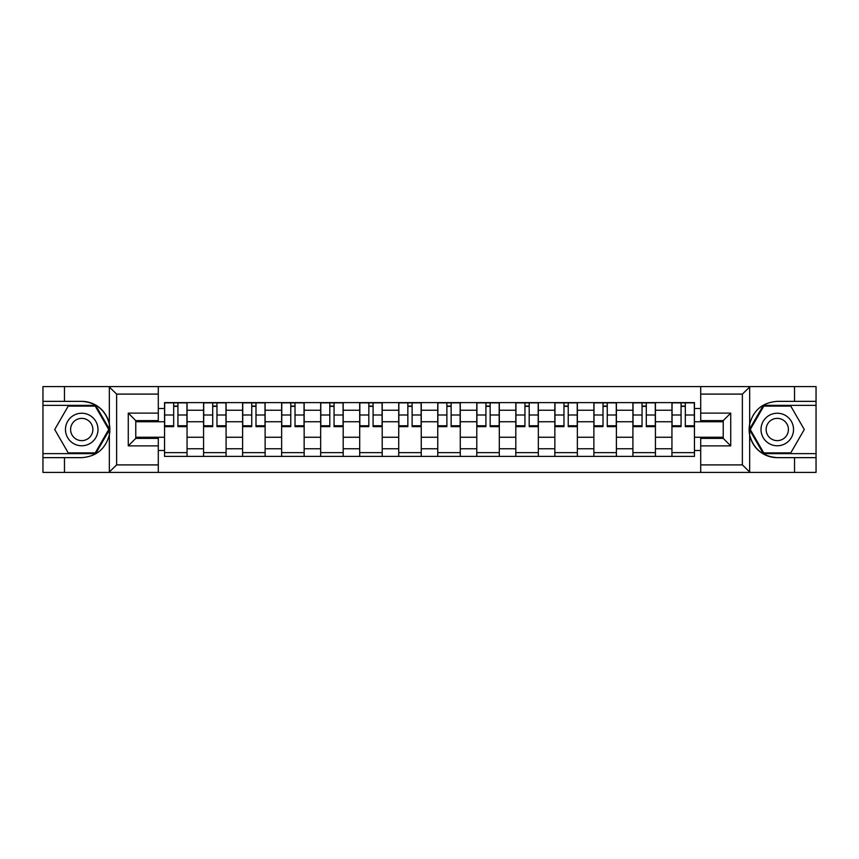 <?xml version="1.0" encoding="UTF-8"?>
<svg xmlns="http://www.w3.org/2000/svg" width="859" height="859" viewBox="0 0 859 859"><rect width="100%" height="100%" fill="white"/><g stroke="black" fill="none" stroke-linecap="round" stroke-linejoin="round"><path stroke-width="1.29" d="M158.292 472.407L700.708 472.407L700.708 438.38L723.224 438.38L723.224 420.62L700.708 420.62L700.708 386.593L158.292 386.593L158.292 420.62L135.776 420.62L135.776 438.38L158.292 438.38L158.292 472.407L108.9 472.407L116.631 464.902L158.292 464.902M108.9 472.407L42.95 472.407L42.95 457.643L64.468 457.643L64.468 472.407L117.511 472.407M117.511 386.593L42.95 386.593L42.95 453.649L95.671 453.649L109.608 429.5L95.671 405.351L42.95 405.351M700.708 386.593L816.05 386.593L816.05 401.357L794.532 401.357L794.532 386.593L741.489 386.593M203.572 456.397L203.572 410.237L187.058 410.237L187.058 456.397M187.058 410.237L187.058 402.603M203.572 410.237L203.572 402.603M226.089 402.603L226.089 456.397M242.603 456.397L242.603 402.603M265.12 402.603L265.12 456.397M281.634 456.397L281.634 402.603M304.15 402.603L304.15 456.397M320.665 456.397L320.665 402.603M343.181 402.603L343.181 456.397M359.696 456.397L359.696 402.603M382.212 402.603L382.212 456.397M398.726 456.397L398.726 402.603M421.243 402.603L421.243 456.397M437.757 456.397L437.757 402.603M460.274 402.603L460.274 456.397M476.788 456.397L476.788 402.603M499.304 402.603L499.304 456.397M515.819 456.397L515.819 402.603M538.335 402.603L538.335 456.397M554.85 456.397L554.85 402.603M577.366 402.603L577.366 456.397M593.88 456.397L593.88 402.603M616.397 402.603L616.397 456.397M632.911 456.397L632.911 402.603M655.428 402.603L655.428 456.397M671.942 456.397L671.942 402.603M671.942 437.252L655.428 437.252M632.911 437.252L616.397 437.252M593.88 437.252L577.366 437.252M554.85 437.252L538.335 437.252M515.819 437.252L499.304 437.252M476.788 437.252L460.274 437.252M437.757 437.252L421.243 437.252M398.726 437.252L382.212 437.252M359.696 437.252L343.181 437.252M320.665 437.252L304.15 437.252M281.634 437.252L265.12 437.252M242.603 437.252L226.089 437.252M203.572 437.252L187.058 437.252M671.942 421.748L655.428 421.748M632.911 421.748L616.397 421.748M593.88 421.748L577.366 421.748M554.85 421.748L538.335 421.748M515.819 421.748L499.304 421.748M476.788 421.748L460.274 421.748M437.757 421.748L421.243 421.748M398.726 421.748L382.212 421.748M359.696 421.748L343.181 421.748M320.665 421.748L304.15 421.748M281.634 421.748L265.12 421.748M242.603 421.748L226.089 421.748M203.572 421.748L187.058 421.748M135.776 437.252L164.541 437.252L164.541 421.748L135.776 421.748M158.292 408.487L164.541 408.487L164.541 421.748M723.224 421.748L694.459 421.748L694.459 402.603L164.541 402.603L164.541 408.487M694.459 408.487L700.708 408.487M700.708 450.513L694.459 450.513L694.459 437.252L723.224 437.252M164.541 437.252L164.541 456.397L694.459 456.397L694.459 450.513M164.541 450.513L158.292 450.513M694.459 421.748L694.459 437.252M187.058 452.639L164.541 452.639M173.679 406.361L177.931 406.361M226.089 452.639L203.572 452.639M212.71 406.361L216.962 406.361M265.12 452.639L242.603 452.639M251.741 406.361L255.993 406.361M304.15 452.639L281.634 452.639M290.772 406.361L295.024 406.361M343.181 452.639L320.665 452.639M329.802 406.361L334.054 406.361M382.212 452.639L359.696 452.639M368.833 406.361L373.085 406.361M421.243 452.639L398.726 452.639M407.853 406.361L412.116 406.361M460.274 452.639L437.757 452.639M446.884 406.361L451.147 406.361M499.304 452.639L476.788 452.639M485.915 406.361L490.167 406.361M538.335 452.639L515.819 452.639M524.946 406.361L529.198 406.361M577.366 452.639L554.85 452.639M563.976 406.361L568.229 406.361M616.397 452.639L593.88 452.639M603.007 406.361L607.259 406.361M655.428 452.639L632.911 452.639M642.038 406.361L646.29 406.361M694.459 452.639L671.942 452.639M681.069 406.361L685.321 406.361M177.931 426.622L177.931 402.85L186.94 402.85L186.94 426.622L177.931 426.622M173.679 406.103L177.931 406.103M181.56 402.85L164.67 402.85L164.67 426.622L173.679 426.622L173.679 402.85L170.05 402.85M216.962 426.622L216.962 402.85L225.971 402.85L225.971 426.622L216.962 426.622M212.71 406.103L216.962 406.103M220.591 402.85L203.701 402.85L203.701 426.622L212.71 426.622L212.71 402.85L209.081 402.85M255.993 426.622L255.993 402.85L265.002 402.85L265.002 426.622L255.993 426.622M251.741 406.103L255.993 406.103M259.622 402.85L242.732 402.85L242.732 426.622L251.741 426.622L251.741 402.85L248.111 402.85M64.468 457.643L81.734 457.643C96.262 456.558 105.464 448.989 109.34 434.944L109.34 424.056C105.464 410.011 96.262 402.442 81.734 401.357L42.95 401.357M42.95 457.643L42.95 453.649M158.292 394.098L116.631 394.098L108.9 386.593L64.468 386.593L64.468 401.357M108.9 386.593L158.292 386.593M81.734 401.357A28.143 28.143 0 0 1 109.34 434.944L109.34 472.192M135.776 420.62L128.27 413.115L158.292 413.115M158.292 445.885L128.27 445.885L135.776 438.38M750.1 386.593L742.369 394.098L700.708 394.098M794.532 401.357L777.266 401.357C762.738 402.442 753.536 410.011 749.66 424.056L749.66 434.944C753.536 448.989 762.738 456.558 777.266 457.643L816.05 457.643L816.05 405.351L763.329 405.351L749.392 429.5L763.329 453.649L816.05 453.649M700.708 464.902L742.369 464.902L750.1 472.407L816.05 472.407L816.05 457.643M816.05 401.357L816.05 405.351M794.532 472.407L794.532 457.643M750.1 472.407L700.708 472.407M777.266 457.643A28.143 28.143 0 0 1 749.66 424.056L749.66 386.808M723.224 438.38L730.73 445.885L700.708 445.885M700.708 413.115L730.73 413.115L723.224 420.62M65.467 429.5A16.267 16.267 0 0 0 81.734 445.767A16.267 16.267 0 0 0 97.99 429.5A16.267 16.267 0 0 0 81.734 413.233A16.267 16.267 0 0 0 65.467 429.5M70.599 429.5A11.135 11.135 0 0 0 81.734 440.635A11.135 11.135 0 0 0 92.869 429.5A11.135 11.135 0 0 0 81.734 418.365A11.135 11.135 0 0 0 70.599 429.5M95.231 406.103L108.739 429.5L95.231 452.897L68.226 452.897L54.718 429.5L68.226 406.103L95.231 406.103M761.01 429.5A16.267 16.267 0 0 0 777.266 445.767A16.267 16.267 0 0 0 793.533 429.5A16.267 16.267 0 0 0 777.266 413.233A16.267 16.267 0 0 0 761.01 429.5M766.131 429.5A11.135 11.135 0 0 0 777.266 440.635A11.135 11.135 0 0 0 788.401 429.5A11.135 11.135 0 0 0 777.266 418.365A11.135 11.135 0 0 0 766.131 429.5M790.774 406.103L804.282 429.5L790.774 452.897L763.769 452.897L750.261 429.5L763.769 406.103L790.774 406.103M295.024 426.622L295.024 402.85L304.032 402.85L304.032 426.622L295.024 426.622M290.772 406.103L295.024 406.103M298.653 402.85L281.763 402.85L281.763 426.622L290.772 426.622L290.772 402.85L287.142 402.85M334.054 426.622L334.054 402.85L343.063 402.85L343.063 426.622L334.054 426.622M329.802 406.103L334.054 406.103M337.684 402.85L320.794 402.85L320.794 426.622L329.802 426.622L329.802 402.85L326.173 402.85M373.085 426.622L373.085 402.85L382.083 402.85L382.083 426.622L373.085 426.622M368.833 406.103L373.085 406.103M376.704 402.85L359.824 402.85L359.824 426.622L368.833 426.622L368.833 402.85L365.204 402.85M412.116 426.622L412.116 402.85L421.114 402.85L421.114 426.622L412.116 426.622M407.853 406.103L412.116 406.103M415.735 402.85L398.855 402.85L398.855 426.622L407.853 426.622L407.853 402.85L404.235 402.85M451.147 426.622L451.147 402.85L460.145 402.85L460.145 426.622L451.147 426.622M446.884 406.103L451.147 406.103M454.765 402.85L437.886 402.85L437.886 426.622L446.884 426.622L446.884 402.85L443.265 402.85M490.167 426.622L490.167 402.85L499.176 402.85L499.176 426.622L490.167 426.622M485.915 406.103L490.167 406.103M493.796 402.85L476.917 402.85L476.917 426.622L485.915 426.622L485.915 402.85L482.296 402.85M529.198 426.622L529.198 402.85L538.206 402.85L538.206 426.622L529.198 426.622M524.946 406.103L529.198 406.103M532.827 402.85L515.937 402.85L515.937 426.622L524.946 426.622L524.946 402.85L521.316 402.85M568.229 426.622L568.229 402.85L577.237 402.85L577.237 426.622L568.229 426.622M563.976 406.103L568.229 406.103M571.858 402.85L554.968 402.85L554.968 426.622L563.976 426.622L563.976 402.85L560.347 402.85M607.259 426.622L607.259 402.85L616.268 402.85L616.268 426.622L607.259 426.622M603.007 406.103L607.259 406.103M610.889 402.85L593.999 402.85L593.999 426.622L603.007 426.622L603.007 402.85L599.378 402.85M646.29 426.622L646.29 402.85L655.299 402.85L655.299 426.622L646.29 426.622M642.038 406.103L646.29 406.103M649.919 402.85L633.029 402.85L633.029 426.622L642.038 426.622L642.038 402.85L638.409 402.85M685.321 426.622L685.321 402.85L694.33 402.85L694.33 426.622L685.321 426.622M681.069 406.103L685.321 406.103M688.95 402.85L672.06 402.85L672.06 426.622L681.069 426.622L681.069 402.85L677.44 402.85M632.911 410.237L616.397 410.237M593.88 410.237L577.366 410.237M554.85 410.237L538.335 410.237M515.819 410.237L499.304 410.237M476.788 410.237L460.274 410.237M437.757 410.237L421.243 410.237M398.726 410.237L382.212 410.237M359.696 410.237L343.181 410.237M320.665 410.237L304.15 410.237M281.634 410.237L265.12 410.237M242.603 410.237L226.089 410.237M671.942 410.237L655.428 410.237M632.911 448.763L616.397 448.763M593.88 448.763L577.366 448.763M554.85 448.763L538.335 448.763M515.819 448.763L499.304 448.763M476.788 448.763L460.274 448.763M437.757 448.763L421.243 448.763M398.726 448.763L382.212 448.763M359.696 448.763L343.181 448.763M320.665 448.763L304.15 448.763M281.634 448.763L265.12 448.763M242.603 448.763L226.089 448.763M203.572 448.763L187.058 448.763M671.942 448.763L655.428 448.763M177.931 425.763L186.94 425.763M177.931 415.004L186.94 415.004M164.67 425.763L173.679 425.763M164.67 415.004L173.679 415.004M216.962 425.763L225.971 425.763M216.962 415.004L225.971 415.004M203.701 425.763L212.71 425.763M203.701 415.004L212.71 415.004M255.993 425.763L265.002 425.763M255.993 415.004L265.002 415.004M242.732 425.763L251.741 425.763M242.732 415.004L251.741 415.004M109.34 424.056L109.34 386.808M116.631 394.098L116.631 464.902M128.27 445.885L128.27 413.115M749.66 434.944L749.66 472.192M742.369 464.902L742.369 394.098M730.73 413.115L730.73 445.885M295.024 425.763L304.032 425.763M295.024 415.004L304.032 415.004M281.763 425.763L290.772 425.763M281.763 415.004L290.772 415.004M334.054 425.763L343.063 425.763M334.054 415.004L343.063 415.004M320.794 425.763L329.802 425.763M320.794 415.004L329.802 415.004M373.085 425.763L382.083 425.763M373.085 415.004L382.083 415.004M359.824 425.763L368.833 425.763M359.824 415.004L368.833 415.004M412.116 425.763L421.114 425.763M412.116 415.004L421.114 415.004M398.855 425.763L407.853 425.763M398.855 415.004L407.853 415.004M451.147 425.763L460.145 425.763M451.147 415.004L460.145 415.004M437.886 425.763L446.884 425.763M437.886 415.004L446.884 415.004M490.167 425.763L499.176 425.763M490.167 415.004L499.176 415.004M476.917 425.763L485.915 425.763M476.917 415.004L485.915 415.004M529.198 425.763L538.206 425.763M529.198 415.004L538.206 415.004M515.937 425.763L524.946 425.763M515.937 415.004L524.946 415.004M568.229 425.763L577.237 425.763M568.229 415.004L577.237 415.004M554.968 425.763L563.976 425.763M554.968 415.004L563.976 415.004M607.259 425.763L616.268 425.763M607.259 415.004L616.268 415.004M593.999 425.763L603.007 425.763M593.999 415.004L603.007 415.004M646.29 425.763L655.299 425.763M646.29 415.004L655.299 415.004M633.029 425.763L642.038 425.763M633.029 415.004L642.038 415.004M685.321 425.763L694.33 425.763M685.321 415.004L694.33 415.004M672.06 425.763L681.069 425.763M672.06 415.004L681.069 415.004"/></g></svg>
